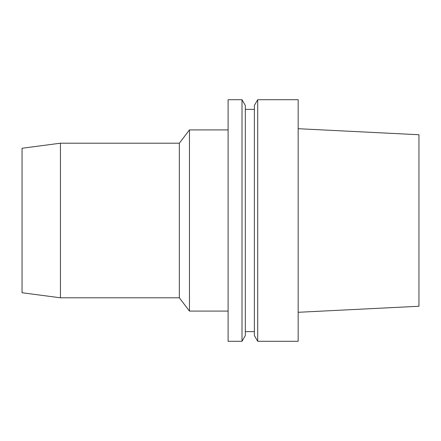 <?xml version="1.0" encoding="UTF-8"?>
<svg xmlns="http://www.w3.org/2000/svg" width="441" height="441" viewBox="0 0 441 441"><rect width="100%" height="100%" fill="white"/><g stroke="black" fill="none" stroke-linecap="round" stroke-linejoin="round"><path stroke-width="0.66" d="M298.166 312.294L418.95 306.258L418.95 134.742L298.166 128.706M298.166 341.284L298.166 99.716L257.698 99.716L257.698 341.284L298.166 341.284M257.698 341.284L254.38 335.54L254.38 105.46L257.698 99.716M254.38 331.621L245.323 331.621M242.004 341.284L245.323 335.54L245.323 105.46L242.004 99.716L228.107 99.716L228.107 341.284L242.004 341.284L242.004 99.716M228.107 311.087L189.459 311.087L189.459 129.913L228.107 129.913M189.459 311.087L179.344 297.802L179.344 143.198L189.459 129.913M179.344 297.802L60.439 297.802L60.439 143.198L179.344 143.198M60.439 297.802L22.05 292.747L22.05 148.253L60.439 143.198M254.38 109.379L245.323 109.379"/></g></svg>
